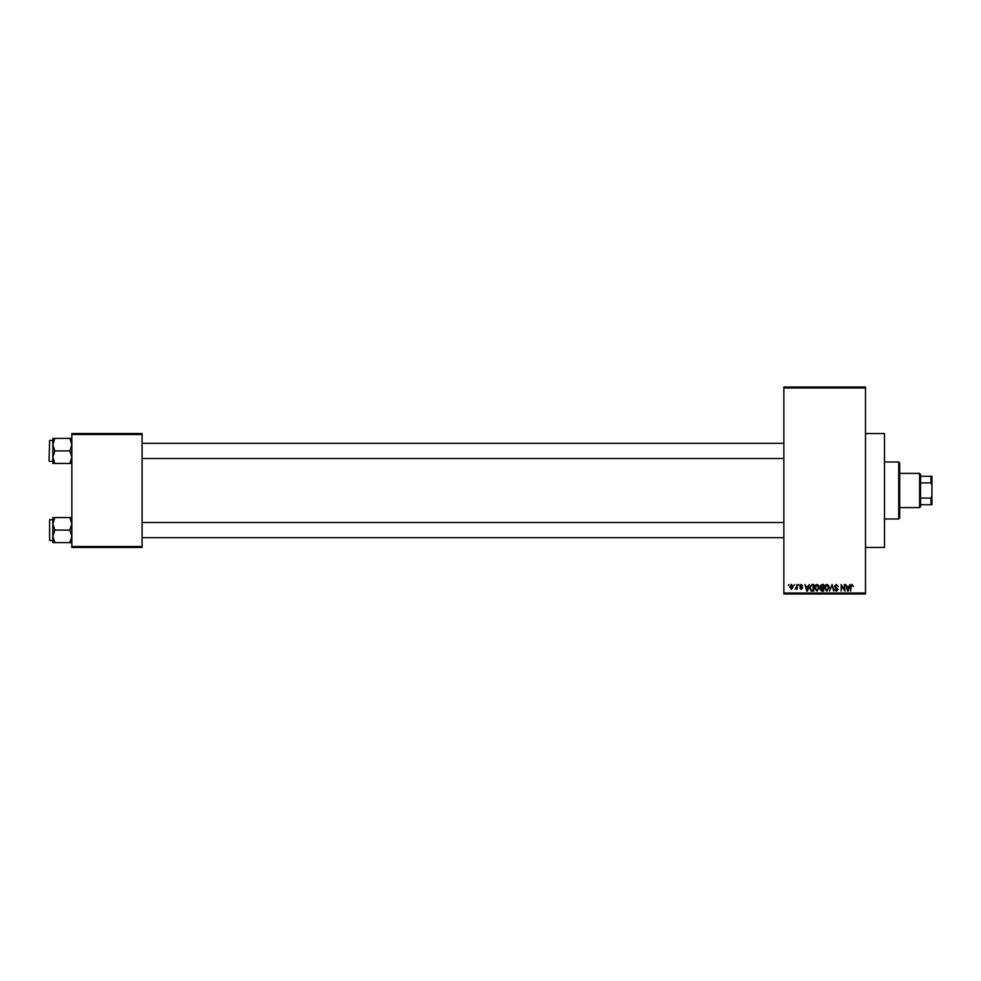 <?xml version="1.0" encoding="UTF-8"?>
<svg xmlns="http://www.w3.org/2000/svg" width="981" height="981" viewBox="0 0 981 981"><rect width="100%" height="100%" fill="white"/><g stroke="black" fill="none" stroke-linecap="round" stroke-linejoin="round"><path stroke-width="1.47" d="M865.5 433.541L884.482 433.541L884.482 547.459L865.5 547.459M794.034 585.436L794.635 584.492L794.034 585.436M796.449 586.994L797.05 584.492L797.05 589.323L796.449 588.551L795.162 589.152L796.449 586.994M798.178 585.436L798.779 584.492L798.178 585.436M799.736 585.964L801.195 584.394L802.666 585.951L801.146 585.093L800.337 585.841L802.581 588.024L801.219 589.409L799.822 588.024L801.195 588.71L801.98 588.122L799.736 585.964M808.16 586.466L809.313 584.492L807.473 591.126L806.836 591.126L804.91 584.492L806.063 586.466L808.16 586.466M816.903 584.394L818.645 585.436L819.233 587.717L816.903 591.212L814.573 587.803L815.174 585.412L816.903 584.394M826.836 584.394L828.565 585.436L829.166 587.717L826.824 591.212L824.506 587.803L825.095 585.412L826.836 584.394M852.023 584.394L853.323 586.466L851.986 585.179L851.336 585.682L850.65 591.126L850.65 586.626L852.023 584.394M783.856 593.027L865.5 593.027L865.5 593.983L783.856 593.983L783.856 387.017L865.5 387.017L865.5 387.973L783.856 387.973M865.5 593.027L865.5 387.973M848.896 586.466L850.049 584.492L848.209 591.126L847.572 591.126L845.647 584.492L846.799 586.466L848.896 586.466M844.347 589.802L844.347 584.492L844.96 591.126L841.759 585.804L841.158 591.126L841.158 584.492L844.347 589.802M834.426 586.331L836.303 584.394L838.314 586.638L836.253 585.179L835.027 586.319L838.142 589.397L836.413 591.212L834.598 589.238L836.401 590.439L837.345 588.698L835.346 587.913L834.426 586.331M829.558 591.126L832.047 584.492L833.838 591.126L831.79 585.265L829.558 591.126M819.932 586.442L821.771 584.492L823.635 584.492L823.635 591.126L821.759 591.126L820.104 589.458L820.754 588.073L819.932 586.442M809.656 587.84L811.937 584.492L813.715 584.492L813.715 591.126L811.066 591.003L809.656 587.84M789.803 586.957L791.483 584.394L793.175 586.908L791.483 589.409L789.803 586.957M788.344 585.436L788.945 584.492L788.344 585.436M71.834 433.541L142.086 433.541L142.086 434.485L71.834 434.485L71.834 433.541M142.086 546.515L142.086 547.459L71.834 547.459L71.834 546.515L142.086 546.515L142.086 434.485M71.834 546.515L71.834 434.485M848.124 589.176L848.688 587.251L847.008 587.251L847.842 590.439L848.124 589.176M826.824 590.439L828.553 587.705L826.836 585.179L825.107 587.827L826.824 590.439M823.034 590.354L823.034 588.367L821.269 588.428L820.705 589.348L823.034 590.354M823.034 587.594L823.034 585.265L821.122 585.35L820.533 586.43L823.034 587.594M816.903 590.439L818.632 587.705L816.915 585.179L815.174 587.827L816.903 590.439M813.114 590.354L813.114 585.265L812.023 585.265L810.502 586.233L810.257 587.852L811.177 590.219L813.114 590.354M807.388 589.176L807.952 587.251L806.272 587.251L807.105 590.439L807.388 589.176M791.508 588.71L792.562 586.908L791.471 585.093L790.404 586.908L791.508 588.71M898.719 518.986L898.719 462.014L899.675 462.971L899.675 518.029L898.719 518.986L884.482 518.986M898.719 462.014L884.482 462.014M52.851 523.817L52.851 536.349L54.789 530.083L52.851 523.817L54.789 517.563L52.851 517.563L52.851 523.817M49.614 540.531L49.614 519.648L49.614 540.531L52.851 540.531M71.834 517.563L69.896 517.563L71.834 523.817L69.896 530.083L54.789 530.083M69.896 517.563L54.789 517.563M69.896 530.083L71.834 536.349L69.896 542.616L54.789 542.616L52.851 536.349L52.851 542.616L54.789 542.616M69.896 542.616L71.834 542.616M919.614 473.406L920.558 474.363L920.558 506.637L919.614 507.594L919.614 473.406L899.675 473.406M920.558 476.263L931.95 476.263L931.95 504.737L931.006 504.737L931.006 498.09L931.95 495.785M920.558 498.09L931.006 498.09M931.95 485.215L931.006 482.91L931.006 476.263M920.558 482.91L931.006 482.91M920.558 504.737L931.006 504.737M71.834 438.384L69.896 438.384L71.834 444.651L69.896 450.917L71.834 457.183L69.896 463.437L54.789 463.437L52.851 457.183L54.789 450.917L52.851 444.651L54.789 438.384L52.851 438.384L52.851 463.437L54.789 463.437M49.05 460.788L49.614 440.469L49.05 460.788M69.896 438.384L54.789 438.384M69.896 450.917L54.789 450.917M69.896 463.437L71.834 463.437M49.614 519.648L52.851 519.648L52.851 517.563M783.856 537.686L142.086 537.686M783.856 522.493L142.086 522.493M142.086 443.314L783.856 443.314M142.086 458.507L783.856 458.507M919.614 507.594L899.675 507.594M49.614 461.352L52.851 461.352M49.614 440.469L52.851 440.469"/></g></svg>

